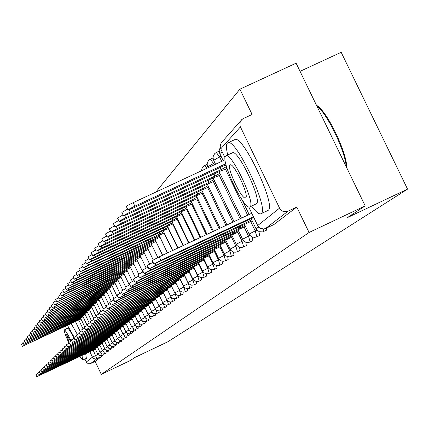 <?xml version="1.0" encoding="UTF-8"?>
<svg xmlns="http://www.w3.org/2000/svg" width="429" height="429" viewBox="0 0 429 429"><rect width="100%" height="100%" fill="white"/><g stroke="black" fill="none" stroke-linecap="round" stroke-linejoin="round"><path stroke-width="0.64" d="M266.613 230.137L266.586 228.013M259.609 235.5L258.923 231.542M252.858 240.669L252.231 236.958M246.348 245.651L245.774 242.171M240.063 250.461L239.538 247.184M233.998 255.105L233.51 252.016M228.137 259.593L227.686 256.671M222.474 263.932L222.05 261.164M216.994 268.125L216.597 265.508M211.69 272.19L211.32 269.702M206.553 276.12L206.21 273.756M201.576 279.928L201.255 277.681M196.755 283.617L196.455 281.483M192.079 287.199L191.795 285.162M187.543 290.674L187.275 288.728M183.14 294.042L182.883 292.187M178.866 297.318L178.62 295.543M174.71 300.498L174.48 298.799M170.672 303.587L170.458 301.962M166.747 306.59L166.543 305.035M162.929 309.513L162.736 308.022M159.218 312.36L159.03 310.923M155.598 315.127L155.421 313.749M152.081 317.819L151.909 316.5M148.648 320.447L148.488 319.176M145.308 323.005L145.152 321.777M142.053 325.498L141.902 324.319M136.191 326.12L136.964 328.839L138.899 327.922L138.733 326.791M135.779 330.298L135.639 329.204M132.759 332.614L132.625 331.553M129.81 334.872L129.681 333.848M126.93 337.076L126.807 336.084M124.12 339.226L124.002 338.272M118.989 340.004L119.594 342.176L121.396 341.318L121.257 340.406M116.35 342.122L116.929 344.219L118.71 343.377L118.581 342.487M116.071 345.388L115.964 344.525M113.508 347.351L113.401 346.514M108.773 348.182L109.298 350.08L111.02 349.26L110.902 348.455M106.36 350.107L106.864 351.946L108.569 351.136L108.451 350.359M106.156 352.981L106.06 352.214M101.684 353.834L102.156 355.561L103.818 354.772L103.716 354.032M365.197 205.904L347.388 217.621L407.55 189.119L167.9 341.741L135.033 357.395L130.169 360.596L101.292 374.351L309.068 232.48L365.197 205.904L296.107 63.192L239.891 89.178L155.797 192.106M300.048 71.337L341.173 52.3L407.55 189.119M239.891 89.178L252.107 114.484L243.313 118.565L241.565 119.788L239.897 122.855L240.165 126.373L279.569 208.124C281.59 211.449 284.406 212.473 288.015 211.197L265.583 228.485M309.068 232.48L296.798 207.057L288.015 211.197M101.292 374.351L95.125 361.427L90.283 363.706L88.497 363.792L86.696 362.644L84.899 359.062M296.798 207.057L273.89 224.565M95.125 361.427L101.528 356.526L101.421 355.813M95.184 348.782L92.841 349.994L92.626 349.544M92.648 349.533L92.862 349.978L36.84 376.7L35.902 374.721L37.779 373.718M36.84 376.7L95.356 349.136M80.711 318.452L22.394 346.337L80.968 318.994M22.388 346.326L21.455 344.364L23.311 343.318M78.057 319.02L78.384 319.707M97.442 346.922L95.061 348.155L94.841 347.694M95.061 348.155L38.46 375.144L37.511 373.144L39.425 372.12M38.46 375.144L97.614 347.286M97.329 346.273L97.104 345.801L97.329 346.273L40.111 373.552L99.919 345.393M40.106 373.546L39.152 371.535L41.109 370.484M99.743 345.023L97.351 346.257M82.802 316.264L23.852 344.455L83.07 316.822M23.847 344.444L22.903 342.46L24.796 341.387M80.11 316.838L80.443 317.535M84.947 314.028L25.343 342.53L85.215 314.596M25.338 342.519L24.383 340.513L26.319 339.419M82.212 314.607L82.55 315.32M79.628 356.494L82.776 360.065L81.96 355.389M74.174 337.248L67.417 325.23M86.379 358.354L85.655 353.635M77.338 334.411L71.112 323.487M67.669 328.341L67.702 328.314C68.602 328.41 70.737 331.789 74.104 338.438M71.193 341.055C67.594 333.816 65.299 330.105 64.318 329.912L64.28 329.939C63.996 331.263 65.583 335.703 69.042 343.264M70.726 341.291L66.554 334.641L69.101 342.16M65.546 326.115L66.441 328.909M316.371 105.046L318.854 107.009C329.504 116.264 346.434 152.568 346.723 166.768L346.755 167.814M346.251 166.768C345.275 151.55 328.378 115.857 317.771 106.607L316.65 105.625M251.555 206.076C255.995 212.055 259.148 214.607 261.02 213.728L261.207 213.594C269.589 209.524 235.671 137.473 227.885 142.825L227.295 143.238C226.051 144.782 226.19 148.702 227.713 154.998M267.728 210.569L268.168 210.317C276.684 206.183 242.782 134.17 234.861 139.575L234.668 139.666M232.33 152.847L232.421 152.804C237.982 148.858 262.403 200.606 256.451 203.732L255.936 203.979M250.043 206.746C255.904 203.662 231.472 151.887 226.003 155.797L225.622 156.065C220.216 160.14 244.61 211.266 249.871 206.869L250.043 206.746M229.96 165.068C226.426 167.578 242.149 200.606 245.565 197.823L245.699 197.731C249.421 195.624 233.682 162.334 230.18 164.913L229.96 165.068M102.097 343.077L99.646 344.348L99.415 343.865M99.646 344.348L41.801 371.927L40.825 369.889L42.83 368.811M41.801 371.927L102.279 343.457M104.504 341.093L102.016 342.385L101.78 341.892M43.522 370.259L42.541 368.205L44.595 367.106M102.016 342.385L43.522 370.27L104.692 341.484M106.966 339.06L104.44 340.374L104.199 339.87M104.44 340.374L45.292 368.57L44.294 366.484L46.391 365.358M45.292 368.57L107.159 339.457M87.135 311.744L26.866 340.562L87.409 312.323M26.861 340.551L25.896 338.524L27.874 337.403M84.357 312.328L84.706 313.057M89.371 309.411L28.421 338.551L89.656 310.001M28.416 338.54L27.44 336.492L29.467 335.344M86.551 309.995L86.905 310.741M91.661 307.019L30.014 336.497L91.951 307.625M30.009 336.481L29.022 334.411L31.097 333.236M88.792 307.609L89.157 308.376M109.486 336.979L106.918 338.315L106.671 337.8M106.918 338.315L47.093 366.833L46.091 364.72L48.236 363.572M47.093 366.833L109.679 337.392M94.005 304.574L31.644 334.389L94.3 305.196M31.639 334.379L30.641 332.282L32.765 331.081M91.087 305.169L91.457 305.952M112.06 334.856L109.454 336.213L109.202 335.682M109.454 336.213L48.944 365.052L47.925 362.918L50.123 361.738M48.944 365.052L112.264 335.274M96.402 302.075L33.312 332.239L96.702 302.708M33.306 332.223L32.298 330.105L34.47 328.877M93.431 302.676L93.817 303.475M114.699 332.679L112.049 334.057L111.792 333.515M112.049 334.057L50.837 363.234L49.807 361.073L52.054 359.867M50.837 363.234L114.902 333.108M98.852 299.517L35.022 330.035L99.163 300.166M35.012 330.019L33.993 327.879L36.213 326.619M95.833 300.118L96.225 300.938M117.401 330.448L114.709 331.853L114.441 331.295M52.767 361.363L51.732 359.186L54.033 357.947M114.709 331.853L52.772 361.374L117.61 330.888M101.362 296.895L36.765 327.777L101.678 297.56M36.76 327.767L35.73 325.6L38.004 324.303M98.295 297.506L98.697 298.343M120.163 328.169L117.428 329.595L117.16 329.027M54.751 359.454L53.7 357.255L56.06 355.984M117.428 329.595L54.751 359.464L120.383 328.619M123 325.831L120.217 327.284L119.938 326.7M56.778 357.502L55.716 355.271L58.135 353.973M120.217 327.284L56.784 357.513L123.22 326.292M125.901 323.434L123.075 324.914L122.785 324.313M123.075 324.914L58.864 355.507L57.786 353.244L60.258 351.909M58.864 355.507L126.126 323.906M128.877 320.983L125.997 322.485L125.708 321.873M60.993 353.448L59.904 351.163L62.441 349.796M125.997 322.485L60.998 353.458L129.108 321.466M131.928 318.463L129 319.996L128.7 319.369M63.181 351.34L62.076 349.029L64.677 347.629M129 319.996L63.186 351.356L132.164 318.962M135.055 315.883L132.078 317.439L131.767 316.795M65.422 349.185L64.307 346.846L66.978 345.404M132.078 317.439L65.428 349.195L135.301 316.393M103.931 294.214L38.556 325.472L104.258 294.895M38.551 325.455L37.505 323.262L39.833 321.938M100.81 294.825L101.223 295.688M106.569 291.463L40.39 323.107L106.901 292.165M40.38 323.091L39.323 320.871L41.71 319.514M103.389 292.079L103.813 292.964M109.266 288.647L42.267 320.683L109.609 289.366M42.256 320.661L41.189 318.42L43.635 317.026M106.033 289.269L106.462 290.176M112.033 285.762L44.192 318.195L112.382 286.497M44.182 318.179L43.098 315.905L45.608 314.478M108.735 286.39L109.18 287.317M114.87 282.802L46.166 315.647L115.229 283.558M46.155 315.631L45.061 313.331L47.63 311.862M111.513 283.435L111.969 284.384M117.777 279.767L48.187 313.036L118.147 280.539M48.177 313.02L47.067 310.687L49.705 309.186M114.361 280.405L114.827 281.381M138.267 313.234L135.232 314.822L134.915 314.162M135.232 314.822L67.728 346.981L66.592 344.6L69.332 343.12M67.728 346.981L138.519 313.755M120.763 276.657L50.263 310.36L121.139 277.445M50.257 310.339L49.131 307.979L51.834 306.435M117.278 277.295L117.755 278.298M141.559 310.516L138.47 312.135L138.149 311.454M138.47 312.135L70.088 344.712L68.94 342.299L71.75 340.776M70.088 344.712L141.817 311.052M123.825 273.461L52.397 307.609L124.212 274.276M52.386 307.588L51.244 305.201L54.022 303.609M120.276 274.104L120.763 275.134M144.943 307.727L141.801 309.373L141.463 308.676M141.801 309.373L72.512 342.38L71.348 339.934L74.233 338.374M72.512 342.38L145.206 308.279M126.968 270.179L54.585 304.788L127.37 271.015M54.569 304.762L53.416 302.343L56.269 300.713M123.348 270.828L123.852 271.884M148.418 304.858L145.211 306.542L144.868 305.829M74.995 339.966L73.82 337.505L76.786 335.902M145.211 306.542L75.005 339.988L148.691 305.427M130.196 266.811L56.826 301.887L130.609 267.669M56.816 301.86L55.647 299.415L58.575 297.737M126.507 267.465L127.027 268.554M151.989 301.914L148.718 303.63L148.37 302.895M77.552 337.51L76.362 335.011L79.408 333.365M148.718 303.63L77.558 337.526L152.268 302.499M133.516 263.352L59.138 298.911L133.939 264.232M59.122 298.884L57.942 296.401L60.95 294.675M129.746 264.012L130.282 265.127M155.657 298.89L152.327 300.643L151.963 299.882M80.18 334.979L78.974 332.448L82.105 330.754M152.327 300.643L80.191 334.995L155.942 299.49M136.926 259.792L66.366 293.227L61.508 295.849L137.36 260.698M61.492 295.822L60.296 293.307L63.385 291.532M133.081 260.457L133.628 261.604M159.427 295.779L156.033 297.565L155.657 296.788M82.883 332.378L81.66 329.815L84.878 328.067M156.033 297.565L82.894 332.4L159.722 296.396M140.433 256.134L68.876 290.036L63.948 292.701L140.878 257.068M63.932 292.675L62.714 290.127L65.894 288.299M136.502 256.81L137.071 257.99M163.31 292.578L159.84 294.401L159.459 293.602M159.84 294.401L85.671 329.724L84.422 327.107L87.736 325.311M85.671 329.724L163.61 293.216M144.037 252.375L71.455 286.754L66.452 289.468L144.498 253.335M66.436 289.436L65.208 286.856L68.474 284.969M140.026 253.051L140.61 254.268M167.299 289.291L163.76 291.152L163.369 290.326M88.519 326.952L87.264 324.319L90.675 322.469M163.76 291.152L88.53 326.973L167.61 289.94M147.748 248.504L74.115 283.381L69.031 286.138L148.225 249.496M69.015 286.105L67.766 283.489L71.134 281.547M143.651 249.19L144.251 250.439M171.407 285.902L167.798 287.8L167.39 286.953M91.463 324.12L90.187 321.45L93.699 319.541M167.798 287.8L91.474 324.142L171.729 286.572M151.571 244.525L76.85 279.906L71.691 282.711L152.059 245.544M71.67 282.679L70.404 280.024L73.868 278.024M147.378 245.211L147.994 246.498M175.643 282.411L171.954 284.352L171.536 283.478M94.493 321.203L93.2 318.495L96.815 316.527M171.954 284.352L94.503 321.23L175.97 283.102M155.502 240.422L79.665 276.324L74.426 279.182L156.006 241.468M74.405 279.145L73.118 276.453L76.689 274.394M151.217 241.114L151.855 242.439M180.003 278.812L176.233 280.802L175.799 279.901M97.614 318.2L96.3 315.449L100.032 313.422M176.233 280.802L97.63 318.227L180.341 279.526M159.556 236.197L155.829 238.261L82.566 272.64L77.241 275.552L160.076 237.275M77.22 275.509L75.917 272.78L79.596 270.651M155.175 236.894L155.829 238.261M184.497 275.107L180.647 277.145L180.201 276.212M100.831 315.101L99.501 312.312L103.346 310.221M180.647 277.145L100.847 315.133L184.851 275.842M163.733 231.842L159.926 233.95L85.559 268.838L80.148 271.804L164.269 232.958M80.126 271.761L78.802 268.988L82.593 266.795M159.25 232.545L159.926 233.95M189.13 271.289L185.194 273.37L184.733 272.41M104.15 311.91L102.799 309.078L106.762 306.917M185.194 273.37L104.167 311.937L189.495 272.045M168.045 227.349L164.146 229.51L88.642 264.924L83.14 267.943L162.891 230.834L168.597 228.501M83.119 267.894L81.773 265.084L85.687 262.821M163.449 228.056L164.146 229.51M193.913 267.342L189.886 269.476L189.409 268.484M107.572 308.612L106.199 305.738L110.291 303.507M189.886 269.476L107.588 308.644L194.289 268.125M172.485 222.715L168.506 224.93L91.822 260.88L86.229 263.958L167.203 226.298L173.059 223.906M86.208 263.905L84.84 261.057L88.878 258.714M167.782 223.429L168.506 224.93M198.852 263.272L194.728 265.454L194.235 264.436M111.106 305.212L109.711 302.295L113.937 299.989M194.728 265.454L111.127 305.25L199.238 264.082M177.075 217.932L173 220.2L95.104 256.708L89.42 259.845L94.128 257.952L171.659 221.611L177.665 219.16M89.393 259.792L88.009 256.896L92.176 254.477M172.254 218.651L173 220.2M203.952 259.073L199.726 261.309L199.222 260.253M114.758 301.7L113.342 298.734L117.707 296.353M199.726 261.309L120.624 298.654L114.774 301.737L204.349 259.904M181.816 212.993L177.644 215.32L98.498 252.397L92.712 255.598L97.485 253.684L176.255 216.779L182.422 214.264M92.685 255.539L91.28 252.601L95.581 250.102M176.871 213.717L177.644 215.32M209.218 254.729L204.896 257.019L204.37 255.931M118.527 298.069L117.09 295.061L121.6 292.594M204.896 257.019L124.496 294.964L118.549 298.112L209.636 255.593M186.712 207.893L182.438 210.28L102 247.946L96.112 251.212L100.954 249.27L181.006 211.781L187.339 209.202M96.085 251.147L94.659 248.166L99.104 245.576M181.639 208.623L182.438 210.28M214.666 250.236L210.237 252.59L209.69 251.458M122.426 294.321L120.962 291.259L125.627 288.706M210.237 252.59L128.507 291.157L122.447 294.364L215.095 251.131M191.774 202.617L187.393 205.062L105.625 243.34L99.63 246.675L104.542 244.712L185.913 206.617L192.428 203.973M99.598 246.611L98.15 243.581L102.751 240.9M186.572 203.351L187.393 205.062M220.302 245.592L215.755 248.01L215.197 246.836M126.458 290.438L124.968 287.333L129.799 284.684M215.755 248.01L132.652 287.21L126.48 290.487L220.747 246.519M197.013 197.158L192.519 199.673L109.368 238.578L103.271 241.983L108.253 239.999L190.991 201.281L197.689 198.563M103.233 241.913L101.764 238.835L106.521 236.057M191.666 197.898L192.519 199.673M226.137 240.787L221.471 243.264L220.892 242.053M130.631 286.422L129.118 283.263L134.121 280.523M221.471 243.264L136.942 283.129L130.657 286.475L226.598 241.742M202.434 191.511L197.828 194.096L113.251 233.649L107.035 237.13L112.092 235.124L196.241 195.758L203.132 192.964M106.998 237.049L105.502 233.928L110.43 231.049M196.943 192.256L197.828 194.096M232.18 235.805L227.391 238.358L226.785 237.098M134.953 282.261L133.414 279.054L138.594 276.206M227.391 238.358L141.382 278.904L134.979 282.32L232.657 236.797M208.049 185.66L203.319 188.315L117.267 228.544L110.939 232.105L116.066 230.073L201.678 190.042L208.773 187.167M110.897 232.019L109.374 228.845L114.484 225.858M202.402 186.411L203.319 188.315M238.444 230.646L233.521 233.269L232.893 231.966M139.43 277.949L137.87 274.689L143.238 271.734M233.521 233.269L145.989 274.522L139.463 278.013L238.937 231.676M213.873 179.601L209.009 182.33L121.428 223.257L114.977 226.893L120.184 224.839L207.309 184.116L214.623 181.161M114.934 226.802L113.39 223.579L118.683 220.474M208.06 180.357L209.009 182.33M244.938 225.295L239.881 227.992L239.226 226.641M144.074 273.482L142.487 270.163L148.059 267.095M239.881 227.992L150.761 269.98L144.106 273.546L245.452 226.362M219.905 173.316L214.913 176.126L125.745 217.771C121.316 219.895 119.123 221.139 119.171 221.493L124.453 219.412L213.149 177.981L220.688 174.935M119.123 221.391L117.551 218.114L123.043 214.891M213.926 174.077L214.913 176.126M251.678 219.745L246.477 222.522L245.801 221.117M148.895 268.844L147.276 265.465L153.062 262.28M246.477 222.522L155.716 265.267L148.927 268.913L252.214 220.855M226.169 166.795L221.032 169.686L130.223 212.082C125.681 214.259 123.45 215.53 123.52 215.889L128.882 213.781L219.203 171.611L226.979 168.474M123.466 215.782L121.874 212.452L127.569 209.1M220.007 167.562L221.032 169.686M253.437 216.747L251.748 213.245M153.898 264.028L152.252 260.591L159.17 256.848L251.635 213.336M253.325 216.838L160.864 260.371L153.936 264.108L251.276 218.538L253.866 217.637M225.767 163.76L134.872 206.172C130.218 208.408 127.939 209.706 128.04 210.076L133.483 207.936L225.488 165.004L226.088 165.058M127.981 209.953L126.357 206.564C126.255 206.193 128.528 204.885 133.183 202.654L225.086 159.797M263.583 229.016L263.744 231.494M256.848 236.803L255.201 230.893L249.163 234.014L250.295 235.677L251.866 236.797L254.349 237.376L256.242 237.06L259.674 235.473M250.145 241.951L248.514 236.159L242.599 239.216L243.704 240.846L245.833 242.192L247.689 242.514L249.544 242.203L252.917 240.642M243.677 246.916L242.063 241.237L236.266 244.23L237.35 245.828L238.867 246.911L241.264 247.469L243.093 247.158L246.402 245.629M237.435 251.705L235.837 246.133L230.153 249.067L231.215 250.638L233.269 251.936L235.065 252.247L236.862 251.946L240.117 250.439M225.654 242.187L229.826 250.868L231.403 256.338L234.052 255.083M219.921 246.906L224.024 255.437L225.584 260.805L228.185 259.572M219.97 265.117L218.409 259.856L213.047 262.612L214.05 264.098L216.002 265.337L217.712 265.631L219.423 265.347L222.517 263.91M214.527 269.294L212.982 264.125L207.716 266.833L208.698 268.297L210.092 269.289L212.307 269.798L213.985 269.519L217.036 268.109M203.834 260.151L207.733 268.259L209.25 273.343L211.733 272.168M198.815 264.285L202.649 272.265L204.15 277.257L206.596 276.099M199.222 281.043L197.721 276.142L192.728 278.7L193.661 280.089L194.991 281.038L197.104 281.526L198.707 281.258L201.619 279.912M189.237 272.168L192.948 279.901L194.423 284.727L196.793 283.601M189.79 288.283L188.32 283.542L183.489 286.014L184.395 287.36L186.175 288.481L187.736 288.755L189.291 288.492L192.117 287.183M185.285 291.741L183.827 287.081L179.081 289.505L179.971 290.83L181.724 291.94L183.258 292.203L184.797 291.945L187.575 290.658M180.915 295.098L179.472 290.513L174.796 292.894L175.675 294.197L176.925 295.093L178.914 295.554L180.432 295.297L183.172 294.031M176.668 298.359L175.236 293.844L170.64 296.187L171.503 297.469L172.737 298.353L174.7 298.804L176.19 298.557L178.893 297.302M172.544 301.523L171.128 297.077L166.602 299.383L167.455 300.649L169.133 301.71L170.603 301.962L172.077 301.721L174.737 300.482M167.208 300.38L168.527 304.606L170.699 303.576M166.774 306.579L164.634 307.598L163.411 303.63M162.956 309.502L160.843 310.505L159.706 306.762M159.239 312.35L157.153 313.336L156.092 309.786M152.563 312.714L153.566 316.093L155.625 315.117M152.102 317.814L150.07 318.774L149.126 315.551M145.769 318.307L146.67 321.391L148.675 320.436M142.498 320.983L143.35 323.933L145.329 322.994M142.074 325.488L140.117 326.415L139.307 323.589M135.8 330.292L133.891 331.199L133.151 328.587M132.775 332.604L130.893 333.499L130.185 330.99M129.826 334.861L127.965 335.746L127.284 333.328M126.952 337.065L125.107 337.939L124.453 335.612M124.137 339.221L122.319 340.084L121.691 337.832M113.765 344.192L114.328 346.219L116.087 345.383M113.524 347.345L111.781 348.171L111.245 346.208M106.167 352.976L104.483 353.775L103.995 351.995M240.401 126.925L220.742 148.847L225.048 157.786M248.702 206.875L257.695 225.547L279.569 208.124M78.78 319.996L83.07 328.979M93.173 350.155L96.879 358.735L90.616 363.567M97.941 354.445L92.444 357.148L89.822 351.657M80.287 331.671L75.413 321.455M86.315 362.033L92.444 357.148L93.667 358.531L95.812 359.035L101.528 356.526M221.064 156.194L219.562 156.896L221.713 161.368M225.477 169.176L247.651 215.213M250.708 221.562L255.201 230.893L256.917 230.083M214.875 162.87L213.529 163.503L214.189 164.875M219.337 175.563L240.133 218.747M244.101 227L248.514 236.159L250.064 235.424M213.417 181.724L232.883 222.163M237.736 232.245L242.063 241.237L243.458 240.578M207.706 187.666L225.885 225.45M231.59 237.301L235.837 246.133L237.087 245.544M202.188 193.404L219.133 228.63M230.941 250.338L224.254 253.807L225.745 255.684L227.316 256.558L229.681 256.832L231.403 256.338M196.863 198.949L212.612 231.698M225.011 254.971L218.549 258.317L220.018 260.162L221.562 261.02L223.3 261.32L225.584 260.805M191.709 204.306L206.306 234.668M214.382 251.469L218.409 259.856L219.283 259.443M186.728 209.486L200.209 237.537M209.02 255.882L212.982 264.125L213.744 263.765M181.907 214.505L194.305 240.315M208.387 267.953L202.547 270.972L203.947 272.731L205.416 273.546L207.073 273.836L209.25 273.343M177.241 219.358L188.594 243.002M203.207 272.002L197.554 274.925L198.514 276.281L200.375 277.461L202.563 277.713L204.15 277.257M172.721 224.061L183.06 245.602M193.951 268.286L197.721 276.142L198.187 275.922M168.334 228.619L177.697 248.128M193.329 279.719L188.025 282.464L188.958 283.778L190.766 284.92L192.884 285.167L194.423 284.727M164.087 233.044L172.501 250.574M184.663 275.933L188.32 283.542L188.621 283.403M159.963 237.328L167.455 252.949M180.228 279.579L184.052 286.974M155.958 241.489L162.559 255.25M175.928 283.124L179.622 290.438M174.978 293.297L175.322 293.801M100.23 352.654L97.673 353.957L97.85 354.306L99.582 355.7L102.156 355.561M201.437 170.704L199.297 171.825M207.132 164.43L204.633 165.594L206.885 168.286M213.036 157.926L210.382 159.159L213.529 163.503L207.759 166.833M219.165 151.18L216.345 152.488L219.562 156.896L213.674 160.312M102.569 350.82L99.957 352.15L100.129 352.504L102.247 354.022L104.483 353.775M104.955 348.943L102.284 350.305L102.461 350.665L104.236 352.086L106.864 351.946M107.395 347.029L104.671 348.418L104.848 348.782L107.014 350.332L109.298 350.08M109.894 345.066L107.105 346.493L107.282 346.857L109.475 348.423L111.781 348.171M112.452 343.061L109.593 344.519L109.776 344.889L111.61 346.364L114.328 346.219M115.069 341.012L112.146 342.503L112.328 342.878L114.178 344.364L115.369 344.573L116.929 344.219M117.744 338.91L114.752 340.438L114.934 340.819L115.744 341.731L117.203 342.439L119.594 342.176M120.485 336.76L117.407 338.347L118.425 339.634L119.503 340.235L121.134 340.422L122.319 340.084M123.289 334.561L120.141 336.186L120.86 337.205L122.26 338.09L123.906 338.283L125.107 337.939M126.164 332.303L122.941 333.971L123.981 335.285L125.086 335.902L126.753 336.095L127.965 335.746M129.113 329.998L125.804 331.703L126.544 332.748L127.976 333.655L129.236 333.875L130.893 333.499M132.132 327.627L128.743 329.375L129.488 330.437L130.942 331.354L132.647 331.553L133.891 331.199M135.232 325.198L131.767 326.968L128.679 320.565M136.964 328.839L135.709 329.199L133.982 328.995L132.507 328.067L131.767 326.968M138.406 322.71L134.84 324.549L135.934 325.933L137.092 326.576L138.401 326.807L140.117 326.415M141.667 320.157L138.004 322.045L139.114 323.445L140.288 324.099L141.613 324.329L143.35 323.933M145.013 317.535L141.254 319.476L142.037 320.586L143.565 321.552L144.905 321.788L146.67 321.391M148.445 314.843L144.589 316.838L145.726 318.275L146.933 318.945L148.75 319.155L150.07 318.774M151.973 312.081L148.01 314.13L148.815 315.272L150.386 316.264L151.759 316.5L153.566 316.093M155.598 309.245L151.523 311.347L152.692 312.821L153.931 313.508L155.325 313.749L157.153 313.336M159.325 306.327L155.137 308.489L155.963 309.663L157.577 310.682L159.465 310.902L160.843 310.505M163.154 303.324L158.848 305.55L160.049 307.067L161.32 307.775L162.752 308.022L164.634 307.598M167.096 300.241L162.661 302.531L163.883 304.07L165.17 304.783L166.624 305.035L168.527 304.606M222.174 151.866L219.814 153.539M258.719 227.102L255.979 228.619L257.137 230.314L259.341 231.708L262.559 231.901L266.682 230.105M257.716 225.638L258.88 227.273L260.51 228.437L262.419 228.995L264.403 228.893L273.959 224.539L265.674 228.442L263.755 228.973L260.494 228.378L258.859 227.193L257.738 225.633M220.822 149.008L220.147 146.112L221.139 142.954L240.723 120.833M40.578 374.796L40.358 374.335M78.078 319.01L78.405 319.685M25.772 343.688L26.105 344.39M95.082 348.139L94.863 347.683M42.24 373.219L42.015 372.747M43.935 371.605L43.704 371.123M80.137 316.827L80.464 317.519M27.263 341.768L27.606 342.481M82.234 314.596L82.572 315.299M28.791 339.8L29.14 340.535M99.667 344.331L99.442 343.854M45.667 369.959L45.431 369.46M102.038 342.363L101.807 341.875M47.437 368.27L47.201 367.766M104.462 340.353L104.226 339.854M49.249 366.548L49.003 366.028M84.379 312.312L84.728 313.036M30.352 337.789L30.706 338.54M86.578 309.979L86.926 310.719M31.944 335.735L32.309 336.502M88.819 307.598L89.178 308.354M33.575 333.633L33.95 334.422M106.944 338.293L106.698 337.784M51.105 364.784L50.853 364.253M91.114 305.158L91.484 305.931M35.242 331.483L35.628 332.287M109.481 336.191L109.229 335.671M53.003 362.977L52.746 362.435M93.463 302.659L93.838 303.453M36.953 329.284L37.344 330.11M112.076 334.035L111.819 333.505M54.944 361.132L54.681 360.575M95.865 300.107L96.252 300.917M38.696 327.032L39.098 327.874M114.736 331.832L114.473 331.285M56.934 359.239L56.66 358.671M98.321 297.49L98.718 298.321M40.487 324.726L40.9 325.59M117.455 329.574L117.187 329.011M58.966 357.303L58.687 356.719M120.243 327.257L119.97 326.684M61.052 355.319L60.768 354.724M123.102 324.887L122.817 324.303M63.192 353.287L62.897 352.676M126.029 322.458L125.74 321.857M65.38 351.206L65.079 350.573M129.027 319.97L128.732 319.353M67.626 349.067L67.315 348.423M132.105 317.417L131.805 316.779M69.927 346.879L69.611 346.214M100.842 294.809L101.249 295.661M42.315 322.367L42.739 323.251M103.421 292.069L103.834 292.937M44.192 319.948L44.627 320.854M106.065 289.253L106.489 290.149M46.117 317.465L46.557 318.398M108.773 286.374L109.207 287.291M48.086 314.924L48.541 315.878M111.545 283.419L111.996 284.357M50.102 312.317L50.568 313.299M114.393 280.389L114.854 281.349M52.172 309.647L52.654 310.65M135.264 314.795L134.953 314.146M72.292 344.626L71.965 343.945M117.315 277.279L117.787 278.265M54.295 306.901L54.789 307.936M138.503 312.108L138.186 311.438M74.716 342.321L74.383 341.623M120.308 274.088L120.796 275.102M56.478 304.086L56.982 305.148M141.833 309.347L141.5 308.66M77.204 339.956L76.861 339.232M123.386 270.812L123.884 271.857M58.714 301.196L59.234 302.289M145.249 306.515L144.905 305.807M79.762 337.521L79.408 336.781M126.544 267.449L127.054 268.522M61.015 298.225L61.551 299.351M148.756 303.603L148.407 302.879M82.389 335.022L82.025 334.261M129.789 263.991L130.314 265.095M63.374 295.173L63.926 296.332M152.359 300.611L152 299.866M85.092 332.454L84.717 331.671M133.119 260.441L133.66 261.572M65.798 292.036L66.366 293.227M156.065 297.538L155.7 296.766M87.865 329.815L87.478 329.005M136.545 256.789L137.103 257.952M68.291 288.814L68.876 290.036M159.878 294.374L159.502 293.581M90.723 327.096L90.321 326.265M140.069 253.03L140.642 254.231M70.855 285.494L71.455 286.754M163.803 291.119L163.411 290.304M93.656 324.303L93.249 323.445M143.694 249.169L144.283 250.402M73.493 282.078L74.115 283.381M167.836 287.768L167.433 286.931M96.681 321.428L96.257 320.543M147.426 245.19L148.032 246.461M76.206 278.566L76.85 279.906M171.991 284.32L171.579 283.456M99.796 318.463L99.362 317.551M151.265 241.093L151.893 242.401M79.006 274.946L79.665 276.324M176.276 280.77L175.847 279.88M103.003 315.412L102.552 314.473M155.223 236.872L155.866 238.218M81.885 271.214L82.566 272.64M180.689 277.107L180.25 276.19M106.312 312.269L105.845 311.293M159.298 232.518L159.963 233.912M84.851 267.364L85.559 268.838M185.237 273.332L184.786 272.383M109.722 309.025L109.239 308.017M163.503 228.035L164.189 229.467M87.913 263.395L88.642 264.924M189.929 269.439L189.462 268.457M113.24 305.673L112.741 304.638M167.836 223.402L168.549 224.887M91.066 259.304L91.822 260.88M194.777 265.417L194.289 264.409M116.87 302.22L116.356 301.147M172.308 218.624L173.043 220.157M94.326 255.078L95.104 256.708M199.78 261.266L199.276 260.226M120.624 298.654L120.088 297.538M176.925 213.69L177.686 215.272M97.689 250.708L98.498 252.397M204.944 256.982L204.429 255.904M124.496 294.964L123.949 293.811M181.698 208.596L182.486 210.226M101.164 246.192L102 247.946M210.285 252.547L209.749 251.432M128.507 291.157L127.933 289.956M186.631 203.325L187.441 205.014M104.756 241.527L105.625 243.34M215.814 247.962L215.256 246.809M132.652 287.21L132.057 285.971M191.731 197.871L192.573 199.619M108.467 236.695L109.368 238.578M221.53 243.222L220.951 242.026M136.942 283.129L136.325 281.842M197.008 192.224L197.876 194.037M112.312 231.698L113.251 233.649M227.45 238.309L226.85 237.071M141.382 278.904L140.744 277.563M202.467 186.379L203.373 188.261M116.291 226.517L117.267 228.544M233.585 233.22L232.963 231.933M145.989 274.522L145.318 273.128M208.129 180.325L209.068 182.271M120.415 221.144L121.428 223.257M239.945 227.944L239.302 226.609M150.761 269.98L150.07 268.527M213.996 174.045L214.967 176.067M124.689 215.572L125.745 217.771M246.541 222.469L245.871 221.08M155.716 265.267L154.992 263.755M220.082 167.524L221.091 169.627M129.124 209.786L130.223 212.082M160.864 260.371L159.17 256.848M133.183 202.654L134.872 206.172M97.662 353.968L95.04 348.477M84.728 326.866L80.491 317.991M99.941 352.166L97.292 346.611M87.237 325.552L82.577 315.792M102.274 350.316L99.592 344.701M89.302 323.15L84.717 313.545M104.655 348.434L101.941 342.75M91.409 320.699L86.899 311.25M107.089 346.503L104.344 340.76M93.576 318.205L89.13 308.901M109.583 344.535L106.805 338.717M96.321 316.768L91.415 306.504M112.13 342.514L109.32 336.631M98.573 314.146L93.747 304.048M114.736 340.449L111.889 334.497M100.885 311.459L96.139 301.533M117.407 338.336L114.522 332.314M103.255 308.73L98.584 298.959M120.136 336.175L117.219 330.073M106.269 307.159L101.088 296.326M122.935 333.96L119.981 327.783M108.741 304.274L103.652 293.629M125.799 331.692L122.807 325.434M111.283 301.324L106.279 290.867M128.738 329.365L125.708 323.032M113.889 298.321L108.971 288.036M117.214 296.595L111.728 285.129M134.835 324.538L131.724 318.039M119.943 293.415L114.559 282.153M137.999 322.034L134.845 315.444M122.748 290.154L117.46 279.102M141.248 319.46L138.052 312.784M125.633 286.829L120.436 275.97M144.578 316.822L141.339 310.054M129.311 284.926L123.488 272.758M148 314.114L144.718 307.25M132.341 281.397L126.625 269.455M151.517 311.331L148.182 304.37M135.451 277.783L129.842 266.066M155.126 308.472L151.748 301.41M138.658 274.088L133.151 262.586M158.837 305.534L155.405 298.37M142.76 271.97L136.551 259.003M162.655 302.515L159.17 295.243M146.139 268.039L140.042 255.325M166.575 299.404L163.041 292.026M149.614 264.007L143.64 251.539M170.619 296.208L167.026 288.717M153.196 259.872L147.335 247.64M174.775 292.916L171.128 285.312M157.792 257.502L151.142 243.634M179.054 289.527L175.348 281.805M162.607 255.228L155.062 239.5M183.467 286.036L179.703 278.185M167.567 252.896L159.1 235.248M188.009 282.438L184.186 274.458M172.683 250.488L163.261 230.856M192.701 278.721L188.808 270.619M177.96 248.005L167.557 226.335M197.538 274.892L193.581 266.65M183.398 245.447L171.981 221.664M202.531 270.94L198.504 262.553M189.017 242.803L176.555 216.843M207.69 266.854L203.593 258.328M194.82 240.068L181.274 211.867M213.02 262.634L208.848 253.952M200.82 237.248L186.148 206.719M218.527 258.274L214.28 249.437M207.019 234.331L191.189 201.399M224.228 253.759L219.9 244.755M213.433 231.311L196.407 195.892M199.083 171.804L198.139 172.361M230.132 249.088L225.718 239.918M220.077 228.185L201.802 190.192M204.633 165.594L202.252 167.723L201.437 170.822M236.24 244.246L231.74 234.899M226.957 224.952L207.389 184.288M210.382 159.159L208.821 160.237L207.459 162.36L207.127 164.243L207.674 166.72M242.573 239.232L237.988 229.697M234.084 221.595L213.181 178.164M208.14 167.701L207.727 166.838M216.345 152.488L214.757 153.582L213.374 155.748L213.031 157.657L213.583 160.189M249.142 234.03L244.46 224.303M241.479 218.114L219.181 171.809M215.54 164.248L213.647 160.312M220.265 147.437L219.181 150.338L219.723 153.405M255.963 228.636L251.174 218.699M249.152 214.505L242.106 199.871M227.247 169.026L225.407 165.208M223.219 160.666L219.787 153.544M220.801 149.008L225.048 157.824M248.675 206.869L257.679 225.557M67.702 328.314L64.318 329.912M82.776 360.065L86.454 358.322M318.854 107.009L317.771 106.607M346.723 166.768L346.519 167.326M227.885 142.825L234.861 139.575M232.421 152.804L226.003 155.797M256.274 203.855L249.871 206.869M261.02 213.728L267.975 210.451"/></g></svg>
